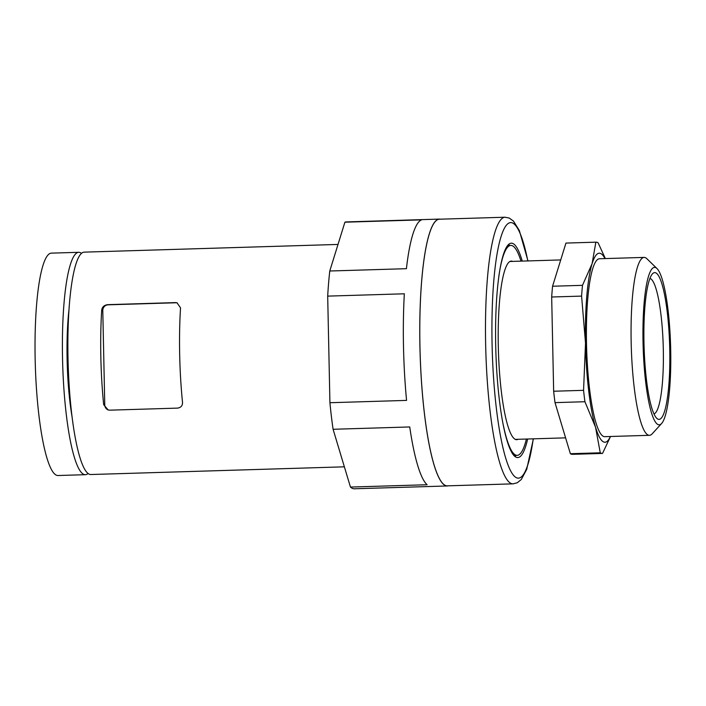 <?xml version="1.0" encoding="UTF-8"?>
<svg xmlns="http://www.w3.org/2000/svg" width="706" height="706" viewBox="0 0 706 706"><rect width="100%" height="100%" fill="white"/><g stroke="black" fill="none" stroke-linecap="round" stroke-linejoin="round"><path stroke-width="1.06" d="M101.699 310.243C102.105 307.066 104.056 305.213 107.55 304.665L175.432 302.6L177.003 302.795L180.533 307.851A111.239 19.397 88.3 0 0 182.51 402.252C182.66 405.588 181.036 407.538 177.647 408.112L109.765 410.168L108.142 409.965L103.676 404.653A111.239 19.397 -91.7 0 1 101.699 310.243L102.785 310.543L104.762 404.944A5.56 5.471 -74.6 0 0 108.415 410.036M177.25 302.874A5.56 5.471 -74.6 0 0 176.023 302.768L108.142 304.824A5.56 5.471 -74.6 0 0 102.785 310.543M512.627 261.397A89.327 15.576 88.3 0 0 508.558 262.597A89.327 15.576 88.3 0 0 498.295 346.055A89.327 15.576 88.3 0 0 513.897 438.347A89.327 15.576 88.3 0 0 518.027 439.3M526.402 439.044A105.009 18.312 -91.7 0 1 517.171 455.352A105.009 18.312 -91.7 0 1 503.431 425.647M498.886 275.905A105.009 18.312 -91.7 0 1 510.8 245.423A105.009 18.312 -91.7 0 1 521.002 261.141M516.033 455.388A107.233 18.7 -91.7 0 1 515.009 456.482M508.576 244.417A107.233 18.7 -91.7 0 1 509.661 245.459M527.656 439.008A107.233 18.7 -91.7 0 1 517.789 457.559A107.233 18.7 -91.7 0 1 495.841 350.935A107.233 18.7 -91.7 0 1 511.276 243.182A107.233 18.7 -91.7 0 1 522.263 261.096M88.135 473.488A111.239 19.397 -91.7 0 1 85.435 474.688L58.06 475.517A111.239 19.397 -91.7 0 1 35.3 364.914A111.239 19.397 -91.7 0 1 51.317 253.136L78.684 252.307A111.239 19.397 -91.7 0 1 81.455 253.33M85.435 474.688A111.239 19.397 -91.7 0 1 62.675 364.084A111.239 19.397 -91.7 0 1 78.684 252.307M72.188 417.537A85.099 14.835 -91.7 0 1 68.923 310.146M344.369 466.825L90.906 474.52A111.239 19.397 -91.7 0 1 68.147 363.917A111.239 19.397 -91.7 0 1 84.155 252.139L338.015 244.435M448.363 485.816A133.487 23.28 -91.7 0 1 447.419 485.957A133.487 23.28 -91.7 0 1 420.096 353.238A133.487 23.28 -91.7 0 1 439.317 219.098A133.487 23.28 -91.7 0 1 440.27 219.187M513.103 483.848L447.41 485.843A133.381 23.254 -91.7 0 1 420.123 353.238A133.381 23.254 -91.7 0 1 439.317 219.213L505.011 217.219A133.381 23.254 -91.7 0 0 485.816 351.244A133.381 23.254 -91.7 0 0 513.103 483.848L517.26 482.772L521.293 479.489L526.72 469.34L533.383 438.832M447.419 485.957L354.35 488.781A133.487 23.28 -91.7 0 1 350.45 487.061L427.095 484.74A133.487 23.28 -91.7 0 1 409.736 426.953L333.091 429.283A133.487 23.28 -91.7 0 1 329.923 402.72L406.568 400.399A133.487 23.28 -91.7 0 1 404.335 293.793L327.69 296.123A133.487 23.28 -91.7 0 1 329.773 271.007L406.418 268.686A133.487 23.28 -91.7 0 1 421.544 219.866L344.907 222.196A133.487 23.28 -91.7 0 1 346.249 221.922L439.317 219.098M344.907 222.196L329.773 271.007M333.091 429.283L350.45 487.061M327.69 296.123L329.923 402.72M551.677 297.005L581.594 296.096L585.512 343.125L583.562 390.33L553.654 391.239L551.677 297.005A105.679 18.427 -91.7 0 1 552.569 286.239L565.947 243.085A105.679 18.427 -91.7 0 1 566.071 243.076L595.979 242.167A105.679 18.427 -91.7 0 1 598.106 242.793L605.351 258.581M555.013 402.632L584.921 401.723L595.529 427.174L600.268 452.802L570.36 453.711L555.013 402.632A105.679 18.427 -91.7 0 1 553.654 391.239M572.61 454.329A105.679 18.427 -91.7 0 1 572.478 454.337L602.394 453.428A105.679 18.427 -91.7 0 0 602.518 453.428L610.522 436.493M581.594 296.096A105.679 18.427 -91.7 0 1 582.485 285.33L552.569 286.239M610.39 436.493A94.551 16.485 -91.7 0 1 595.529 427.174A94.551 16.485 -91.7 0 1 585.512 343.125A94.551 16.485 -91.7 0 1 592.105 263.665L582.485 285.33M584.921 401.723A105.679 18.427 -91.7 0 1 583.562 390.33M602.394 453.428A105.679 18.427 -91.7 0 1 600.268 452.802M572.478 454.337A105.679 18.427 -91.7 0 1 570.36 453.711M595.979 242.167A105.679 18.427 -91.7 0 0 595.855 242.176L592.105 263.665A94.551 16.485 -91.7 0 1 604.989 258.59M661.646 423.459L652.194 433.819A88.991 15.514 -91.7 0 1 649.494 435.311L604.821 436.661A88.991 15.514 -91.7 0 1 586.615 348.182A88.991 15.514 -91.7 0 1 599.42 258.758L644.093 257.408A88.991 15.514 -91.7 0 1 646.881 258.723L656.942 268.501A78.763 13.732 -91.7 0 1 670.7 349.867A78.763 13.732 -91.7 0 1 661.646 423.459A78.763 13.732 -91.7 0 1 643.14 346.469A78.763 13.732 -91.7 0 1 656.942 268.501M649.891 278.446A67.855 11.834 -91.7 0 1 663.313 349.505A67.855 11.834 -91.7 0 1 654.003 413.945M669.765 349.611A73.415 12.805 -91.7 0 1 656.792 418.34A73.415 12.805 -91.7 0 1 644.066 346.434A73.415 12.805 -91.7 0 1 652.406 273.893A73.415 12.805 -91.7 0 1 669.765 349.611M595.855 242.176L565.947 243.085M649.494 435.311A88.991 15.514 -91.7 0 1 631.279 346.822A88.991 15.514 -91.7 0 1 644.093 257.408M108.142 304.824L107.55 304.665M176.023 302.768L175.432 302.6M533.224 438.832A127.812 22.283 -91.7 0 1 501.613 441.638A127.812 22.283 -91.7 0 1 496.106 260.046A127.812 22.283 -91.7 0 1 527.823 260.929M104.762 404.944L103.676 404.653M513.933 455.449L517.171 455.352M507.561 245.52L510.8 245.423M527.982 260.929L519.334 230.535L513.447 221.075L509.211 218.039L505.011 217.219M515.336 439.379L565.594 437.852M509.944 261.476L560.723 259.932"/></g></svg>
